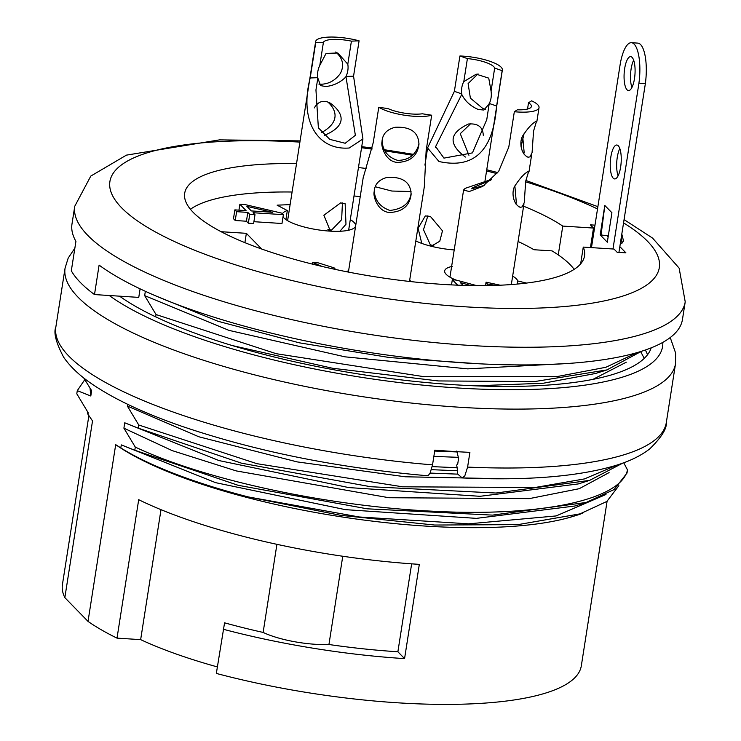 <?xml version="1.0" encoding="UTF-8"?>
<svg xmlns="http://www.w3.org/2000/svg" width="741" height="741" viewBox="0 0 741 741"><rect width="100%" height="100%" fill="white"/><g stroke="black" fill="none" stroke-linecap="round" stroke-linejoin="round"><path stroke-width="1.11" d="M83.714 377.938L91.634 390.646L90.8 396L77.286 390.655L76.795 393.804L88.179 412.737L87.938 414.247A265.695 69.673 -171.1 0 1 87.327 411.477M586.4 502.417L574.803 506.02L476.407 518.367L345.334 509.641L215.668 482.678L121.292 444.896L120.811 447.925L115.698 444.665L88.022 621.393L64.847 597.644L92.523 420.916L87.938 414.247M121.292 444.896L134.806 450.241L135.297 447.101L123.904 428.168L172.144 450.602L236.203 470.905L388.914 497.72L529.315 498.619L579.24 488.699L609.074 472.591M589.855 480.325L578.267 483.929L480.038 496.303L348.779 487.578L218.956 460.559L124.747 422.805L123.904 428.168M124.747 422.805L138.261 428.15L138.752 425.01L127.369 406.077L198.847 436.773L297.113 461.884L405.271 476.787L505.464 478.788M127.647 404.29L127.369 406.077M145.347 291.287L144.662 295.622L156.045 314.555L155.703 316.796M624.07 219.605L652.571 238.093L679.136 268.122L685.221 301.837A308.951 81.01 -171.1 0 1 469.136 345.38A308.951 81.01 -171.1 0 1 74.767 206.239L71.997 223.912A308.951 81.01 -171.1 0 0 75.925 241.362L71.312 270.817A308.951 81.01 8.9 0 0 94.496 294.566L138.762 297.391L140.105 288.842M457.327 470.757L431.457 469.674M432.216 466.626L457.132 467.728L457.697 474.045L462.18 477.936L464.755 476.018L467.599 467.089A308.951 81.01 8.9 0 0 666.307 422.602L675.533 363.692L675.607 353.031L670.235 337.544M640.845 351.938L644.244 358.394M134.806 450.241L238.056 485.281L367.138 508.808L492.524 515.115L586.15 502.472L614.076 489.569L627.006 473.082L627.497 469.942L623.737 462.755M433.856 456.4L458.318 457.336M457.132 467.728L456.678 464.987L457.66 464.329L458.586 458.447L456.799 451.01M457.79 474.138L430.095 473.082M619.837 246.623L625.886 252.82L617.123 252.255L614.002 249.059L583.269 247.096A202.358 53.065 -171.1 0 1 584.529 255.886A202.358 53.065 -171.1 0 1 442.998 284.405A202.358 53.065 -171.1 0 1 184.685 193.271A202.358 53.065 -171.1 0 1 296.539 163.576M623.496 240.918L622.032 243.15L620.402 243.048M358.459 167.568A202.358 53.065 -171.1 0 1 366.073 168.448M523.6 206.211A202.358 53.065 -171.1 0 1 562.771 226.088L593.495 228.052L590.382 224.856L594.986 225.153M583.269 247.096L580.648 263.87M558.26 254.895L562.771 226.088M84.743 379.707L77.286 390.655M135.297 447.101C203.729 479.464 326.568 506.196 432.976 511.225C539.355 516.986 620.902 500.249 627.497 469.942M138.752 425.01L256.932 463.69L402.622 486.809L535.011 487.513L584.427 478.927L617.197 464.996M622.866 463.069L589.604 480.381L495.979 493.024L370.593 486.717L241.52 463.19L138.261 428.15M156.045 314.555L276.254 353.707L424.195 376.715L557.204 376.539L605.888 367.277L637.14 352.596M641.465 351.29L606.907 369.916L534.659 381.569L438.264 380.939L332.45 368.24L232.09 345.51M120.811 447.925A265.695 69.673 -171.1 0 0 248.161 496.905L340.795 515.356L434.698 525.036L517.968 524.628L580.036 513.865L606.87 501.444L618.855 485.688M583.232 512.818A262.601 68.857 -171.1 0 1 573.451 516.301A262.601 68.857 -171.1 0 1 425.325 526.073A262.601 68.857 -171.1 0 1 115.698 444.665M593.495 228.052L590.447 247.559M217.354 666.919A239.436 62.781 -171.1 0 1 140.651 639.64L117.013 638.131L138.697 499.693A262.601 68.857 8.9 0 0 419.323 564.364L404.567 658.619L397.88 651.774A239.436 62.781 -171.1 0 1 328.939 644.503A49.434 12.958 -171.1 0 1 263.129 632.425A239.436 62.781 8.9 0 1 224.569 622.82L216.335 673.43A262.601 68.857 -171.1 0 0 397.648 702.801A262.601 68.857 -171.1 0 0 581.324 665.798L607.083 501.296M404.567 658.619A262.601 68.857 -171.1 0 1 223.254 629.248M397.88 651.774L411.644 563.845M64.847 597.644A262.601 68.857 -171.1 0 1 62.429 584.538L88.874 415.664M117.013 638.131A262.601 68.857 -171.1 0 1 88.022 621.393M161.001 509.678L140.651 639.64M263.129 632.425L276.921 544.339M328.939 644.503L342.759 556.25M94.496 294.566L99.099 265.111A308.951 81.01 -171.1 0 0 466.367 363.053A308.951 81.01 -171.1 0 0 682.452 319.51L685.221 301.837M248.161 496.905L359.255 516.977L468.645 523.831L556.111 515.94L605.981 494.497M478.232 363.729L389.701 357.579L299.169 342.796L218.011 321.279L155.258 295.687M144.662 295.622L228.969 330.375L345.074 356.847L467.645 368.861L569.69 363.349M595.523 373.483L543.292 383.236L475.194 385.829M592.967 379.364L626.33 362.164M457.03 451.945L434.689 451.056M90.05 388.265L90.8 396M631.415 42.709L637.844 43.117A32.437 10.355 93.6 0 1 645.355 83.594L638.927 83.187A32.437 10.355 93.6 0 0 631.415 42.709A32.437 10.355 93.6 0 0 620.226 64.032L591.466 247.624M612.974 248.995L638.937 83.196L645.365 83.613L618.939 252.375M627.043 89.809A16.997 5.428 93.6 0 1 624.367 70.895A16.997 5.428 93.6 0 1 630.665 56.649A16.997 5.428 93.6 0 1 634.991 73.952A16.997 5.428 93.6 0 1 628.498 90.569A16.997 5.428 93.6 0 1 627.043 89.809M631.925 87.457A16.997 5.428 93.6 0 1 633.666 60.169M613.205 178.173A16.997 5.428 -86.4 0 0 614.659 178.933A16.997 5.428 -86.4 0 0 621.153 162.316A16.997 5.428 -86.4 0 0 616.827 145.014A16.997 5.428 -86.4 0 0 610.538 159.259A16.997 5.428 -86.4 0 0 613.205 178.173M619.828 148.533A16.997 5.428 -86.4 0 0 618.087 175.821M571.107 516.394L571.005 517.042M601.164 234.962L600.182 234.906L607.314 242.205L611.927 212.75L604.795 205.452L600.182 234.906M601.062 234.962L604.851 205.452M608.287 236.009L607.036 235.74L608.148 236.888M607.027 235.74L601.155 234.962M622.032 243.15L621.31 237.24M350.308 219.614A37.078 9.726 -171.1 0 1 355.578 225.885A37.078 9.726 -171.1 0 1 321.853 230.368A37.078 9.726 -171.1 0 1 283.016 216.863M282.506 213.779A37.078 9.726 -171.1 0 1 287.332 210.564L285.924 219.605M290.111 204.618L277.115 205.164L287.332 210.564M456.03 280.07A37.078 9.726 -171.1 0 1 444.674 270.891A37.078 9.726 -171.1 0 1 452.26 266.399M512.652 276.097A37.078 9.726 -171.1 0 1 517.783 280.987L517.301 284.062M526.545 283.071L517.783 280.987M574.164 269.363A200.82 52.657 8.9 0 0 552.045 250.884L533.992 249.736A182.277 47.794 -171.1 0 0 518.07 241.492M360.219 196.671A200.82 52.657 8.9 0 0 354.013 195.957M292.084 192.012A200.82 52.657 8.9 0 0 190.437 209.277M221.105 231.711L246.364 233.322L261.693 249.032M454.27 249.939A37.078 9.726 -171.1 0 1 415.831 240.945M345.973 271.614A37.078 9.726 -171.1 0 1 348.603 270.863M409.653 280.422A37.078 9.726 -171.1 0 1 411.579 281.682M254.997 214.695L253.617 223.532L248.355 223.198L246.429 221.226L235.23 220.512L233.48 218.715L234.86 209.879L236.611 211.676L247.809 212.389L249.736 214.362L254.997 214.695L253.07 212.723L283.368 214.658L281.932 213.186L245.132 204.59L239.871 204.257L246.058 210.592L234.86 209.879M283.368 214.658L281.978 223.495L253.904 221.698M244.9 242.659L246.364 233.322M463.042 285.368L460.272 282.534L470.841 285.563M451.51 284.896L452.325 279.69L457.679 285.174M476.704 285.628L456.512 280.154L452.325 279.69M487.013 285.591L487.272 283.96L495.581 285.387M485.531 285.609L486.068 282.154L487.272 283.96M500.221 285.211L486.068 282.154M251.319 210.926L246.855 206.35L272.392 212.269L251.319 210.926M235.23 220.512L236.611 211.676M238.945 210.138L239.871 204.257M248.355 223.198L249.736 214.362M246.429 221.226L247.809 212.389M312.415 264.12L312.665 262.499L318.213 262.86L334.071 267.825L335.201 268.992L332.561 268.816M322.168 266.473L312.665 262.499M378.781 107.241L388.154 108.658A23.175 6.076 8.9 0 0 422.305 113.79L431.688 115.207A30.89 8.105 -171.1 0 1 378.781 107.241L373.251 142.587L363.285 177.47M382.541 144.514L382.458 144.143A18.534 17.886 3.9 0 1 382.087 140.985M418.989 143.17A18.534 17.886 3.9 0 1 416.84 149.413M424.334 186.621L426.149 150.553L431.688 115.207M411.042 191.53L391.832 191.039L375.335 186.769M397.574 162.409C385.589 161.936 380.735 146.005 382.004 141.883C382.365 134.251 386.793 129.379 395.286 127.257C410.718 126.572 418.6 132.287 418.934 144.421C417.433 155.814 410.319 161.807 397.574 162.409M382.541 144.523C384.283 152.572 389.34 157.852 397.713 160.38C406.846 160.269 413.219 156.62 416.822 149.423M374.27 190.863C374.872 200.422 380.068 206.952 389.877 210.453C402.752 209.045 409.838 203.247 411.144 193.058M389.738 212.482C377.753 212.009 372.899 196.078 374.159 191.956C374.52 184.324 378.947 179.452 387.441 177.331C402.872 176.645 410.764 182.36 411.098 194.494C409.597 205.887 402.474 211.889 389.738 212.482M528.518 102.767L531.584 100.832A30.89 8.105 -171.1 0 1 539.031 107.63A30.89 8.105 -171.1 0 1 514.328 111.734L517.385 109.807A23.175 6.076 8.9 0 0 531.408 106.435A23.175 6.076 8.9 0 0 528.518 102.767L527.536 109.038M463.505 190.576L450.741 272.114M514.328 111.734L508.789 147.079L498.693 171.301L482.78 186.362L469.303 191.502L463.477 190.094L465.163 188.353L491.691 179.341M523.998 133.843A18.534 5.131 -76.6 0 1 522.979 138.354M522.942 138.372L521.034 146.699M490.792 180.183L472.767 187.649L471.674 188.825L484.188 185.435M530.01 156.851L528.074 157.24C520.302 153.952 518.959 140.299 523.387 134.908C528.379 127.415 532.77 122.83 536.558 121.144L533.548 131.138L532.075 152.646L530.01 156.851M523.748 153.896L524.137 152.313L522.868 138.372M515.903 203.96L516.31 202.376L514.893 186.297M522.173 206.924L520.228 207.313C512.457 204.025 511.123 190.372 515.541 184.981C520.543 177.488 524.934 172.903 528.722 171.217L525.702 181.212L524.23 202.719L522.173 206.924M467.404 58.595L463.792 81.63L476.25 74.174L488.745 78.138L491.061 91.115L494.664 68.079A23.175 6.076 8.9 0 0 467.404 58.595L459.92 55.983A30.89 8.105 -171.1 0 1 502.361 70.043A30.89 8.105 -171.1 0 1 502.157 70.682L496.618 106.028C493.182 150.729 473.962 169.226 438.968 161.51L427.566 147.959L454.381 91.328L459.92 55.983M427.881 215.807L423.491 229.673L430.364 244.891L433.754 245.53M421.777 243.409L418.1 228.265L425.315 215.918L430.373 216.4L442.488 230.831L439.765 241.242L431.188 246.244M461.828 94.2L435.634 146.588L443.952 158.12L472.425 152.878L486.763 119.644L489.217 103.629A18.534 14.709 -101.9 0 0 491.061 91.115M494.664 68.079L502.157 70.682M463.792 81.63A18.534 14.709 -101.9 0 0 461.745 94.172M478.038 73.831L468.108 83.603L470.378 98.127L482.854 108.529L485.67 109.288M489.051 103.944L483.873 110.038L478.26 109.501C470.461 106.102 464.94 101.008 461.689 94.227M465.385 157.046C448.036 143.995 449.074 132.982 468.497 124.006C477.964 123.238 482.891 127.007 483.289 135.325M470.637 123.728L460.263 133.676L468.933 155.286M327.911 229.488L331.616 230.034L341.638 219.679L342.425 202.96M317.843 77.925L315.953 89.957L318.371 127.823L329.801 139.373L345.204 143.263L355.365 135.297L345.964 76.647A18.534 14.227 117.9 0 0 347.798 64.18L351.41 41.144L359.089 40.82L353.559 76.166L362.923 138.947L349.206 148.005C317.454 150.525 299.068 120.588 310.192 77.981L315.731 42.635L323.419 42.32L319.806 65.356A18.534 14.227 117.9 0 0 317.75 77.925M345.788 77.008C340.23 82.547 333.515 85.724 325.651 86.54L320.566 85.595L317.815 78M314.295 107.945C318.158 101.397 323.382 99.729 329.977 102.953C339.776 109.742 351.53 124.099 324.317 135.353M318.936 84.15L321.279 84.224C329.004 83.946 335.386 80.334 340.406 73.387C344.463 65.449 342.898 58.317 335.738 52M319.806 65.356L326.068 53.417L337.822 52.982L347.798 64.18M351.41 41.144A23.175 6.076 8.9 0 0 323.419 42.32M315.731 42.635A30.89 8.105 -171.1 0 1 315.638 41.579A30.89 8.105 -171.1 0 1 359.089 40.82M330.412 231.155L323.873 215.223L340.61 202.895L345.149 203.766L345.982 224.245L339.934 231.257M321.603 132.519C340.98 121.82 336.025 109.214 327.754 101.971M426.964 475.694C337.664 467.895 255.812 451.38 181.397 426.14C143.717 413.052 113.873 398.982 91.856 383.931C79.528 375.53 70.126 366.61 63.643 357.19C55.992 342.657 53.389 332.598 55.853 327.003A308.951 81.01 8.9 0 0 432.531 464.857L434.837 450.13A308.951 81.01 8.9 0 0 469.896 452.362L467.599 467.089M432.531 464.857L430.123 473.045L428.483 475.185L427.057 475.694M647.504 354.772A282.692 74.128 8.9 0 0 645.337 350.011M119.56 296.159A282.692 74.128 8.9 0 0 422.25 382.161A282.692 74.128 8.9 0 0 651.2 347.835M299.901 142.105A278.051 72.905 8.9 0 0 122.33 208.517A278.051 72.905 8.9 0 0 464.829 306.783A278.051 72.905 8.9 0 0 623.552 222.893M597.524 208.934A278.051 72.905 8.9 0 0 525.573 181.795M496.915 173.626A278.051 72.905 8.9 0 0 486.559 170.949M426.084 157.731A278.051 72.905 8.9 0 0 425.315 157.583M412.283 155.249A278.051 72.905 8.9 0 0 385.042 150.914M372.019 149.089A278.051 72.905 8.9 0 0 361.562 147.755M496.618 106.028L489.19 103.444M461.782 93.912L454.381 91.328M353.559 76.166L345.936 76.49M317.796 77.666L310.192 77.981M55.853 327.003L65.078 268.094A308.951 81.01 8.9 0 0 357.773 395.926A308.951 81.01 8.9 0 0 675.533 363.692M109.233 295.502A293.501 76.962 8.9 0 0 436.884 386.422A293.501 76.962 8.9 0 0 662.797 342.379M573.451 516.301L580.147 514.217M74.767 206.239L90.8 176.071L126.424 155.138L219.493 139.873L300.086 140.892M361.728 146.672L372.251 148.024M384.394 149.719L413.246 154.313M425.408 156.49L426.251 156.647M486.744 169.754L497.748 172.57M525.888 180.471L597.885 206.665M607.157 369.87L595.56 373.473M621.81 234.073L623.524 241.01M363.229 177.46L348.409 272.086M424.5 185.574L409.486 281.45M528.101 157.12L526.786 156.805M520.256 207.193L518.941 206.878M450.732 272.114L449.944 277.162M539.031 107.63L536.855 121.58M531.779 153.952L529.009 171.653M523.943 204.025L511.327 284.563M435.643 146.588L435.495 147.589M427.4 149.321L424.926 165.113M502.361 70.043L484.864 181.786M315.638 41.579L287.601 220.67M362.933 138.956L348.64 230.229M328.309 229.812L330.699 231.072M666.307 422.602C666.937 428.696 661.389 437.486 649.662 448.963C640.733 455.863 629.248 461.411 615.206 465.617C577.684 476.658 526.712 480.77 462.273 477.945M74.869 248.152L68.191 258.081L65.078 268.094"/></g></svg>
